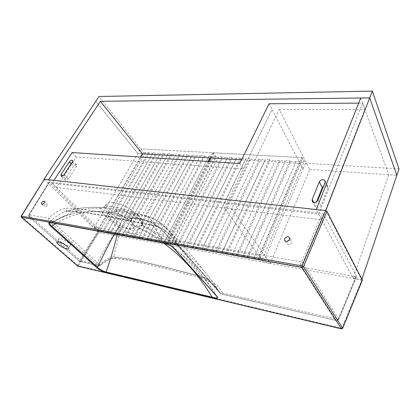 <?xml version="1.0" encoding="UTF-8"?>
<svg xmlns="http://www.w3.org/2000/svg" width="420" height="420" viewBox="0 0 420 420"><rect width="100%" height="100%" fill="white"/><g stroke="black" fill="none" stroke-linecap="round" stroke-linejoin="round"><path stroke-width="0.32" stroke-dasharray="2.1 1.58" d="M240.34 158.009L236.749 157.799L236.434 158.214L192.323 247.433L192.586 247.128L196.277 247.784L240.34 158.009L241.227 158.498L245.768 158.765L201.91 249.139L202.193 248.84L205.973 249.512L249.774 158.56L246.099 158.345L245.768 158.765M192.586 247.128L236.749 157.799M196.277 247.784L197.243 248.309L241.227 158.498M275.483 160.072L232.16 254.536L275.483 160.072L285.338 161.112L242.771 256.431L285.338 161.112M232.507 254.237L236.591 254.961L237.605 255.507L280.35 160.818M236.591 254.961L279.426 160.303M243.143 256.127L247.333 256.872L248.357 257.428L290.724 161.432L289.79 160.912L285.747 160.676M247.333 256.872L289.79 160.912M202.193 248.84L246.099 158.345M205.973 249.512L206.955 250.042L250.672 159.059L249.774 158.56M231.121 157.469L227.603 157.259L227.315 157.673L182.968 245.763L183.209 245.464L186.811 246.104L231.121 157.469L231.998 157.952L236.434 158.214M183.209 245.464L227.603 157.259M186.811 246.104L187.766 246.619L231.998 157.952M269.309 159.71L265.456 159.484L265.088 159.91L221.818 252.693L222.143 252.389L226.123 253.097L269.309 159.71L270.223 160.214L275.095 160.503M222.143 252.389L265.456 159.484M226.123 253.097L227.126 253.638L270.223 160.214M296.263 161.296L253.664 258.373L296.263 161.296L300.405 161.537L301.35 162.062L303.959 162.215L262.117 259.88L259.403 259.397L301.35 162.062M254.058 258.069L258.363 258.836L259.403 259.397M258.363 258.836L300.405 161.537M255.665 158.907L211.738 250.892L255.665 158.907L265.088 159.91M212.042 250.593L215.922 251.281L216.909 251.816L260.332 159.632M215.922 251.281L259.429 159.128M222.101 156.938L218.668 156.734L218.39 157.143L173.838 244.13L174.059 243.831L177.576 244.461L222.101 156.938L222.973 157.416L227.315 157.673M174.059 243.831L218.668 156.734M177.576 244.461L178.521 244.97L222.973 157.416M208.913 161.527L168.231 239.899L259.119 255.722L301.576 157.579L213.439 152.801L216.263 157.017L218.39 157.143M301.576 157.579L303.959 162.215M290.724 161.432L295.832 161.737M250.672 159.059L255.318 159.332M173.838 244.13L171.659 243.742L216.263 157.017M182.968 245.763L178.521 244.97M221.818 252.693L216.909 251.816M192.323 247.433L187.766 246.619M211.738 250.892L206.955 250.042M253.664 258.373L248.357 257.428M242.771 256.431L237.605 255.507M232.16 254.536L227.126 253.638M213.439 152.801L210.761 157.967M168.231 239.899L171.659 243.742M201.91 249.139L197.243 248.309M259.119 255.722L262.117 259.88M164.273 153.935L163.464 153.489L160.514 153.316L114.949 233.315L118.808 234.313L164.273 153.935L168 154.156L122.582 234.985L168 154.156M117.936 233.846L163.464 153.489M114.949 233.315L160.514 153.316M192.203 155.179L146.9 239.327L192.203 155.179L200.309 156.072L155.384 240.839L200.309 156.072M147.073 239.033L151.253 240.103L196.256 155.831M150.339 239.61L195.416 155.369M155.573 240.545L159.841 241.637L204.687 156.329L203.837 155.862L200.555 155.668M158.917 241.138L203.837 155.862M122.714 234.696L126.646 235.715L172.016 154.392L171.203 153.946L168.189 153.767M125.764 235.237L171.203 153.946M152.99 152.875L107.252 232.255L152.99 152.875L160.335 153.699M107.357 231.961L111.142 232.948L156.686 153.484M110.276 232.481L155.883 153.043M188.003 155.342L187.173 154.886L184.028 154.697L138.605 237.846L138.768 237.552L141.96 238.119L142.863 238.607L188.003 155.342L191.972 155.578M141.96 238.119L187.173 154.886M138.768 237.552L184.028 154.697M209.087 156.172L164.068 242.387L209.087 156.172L212.441 156.371L213.302 156.839L215.413 156.965L170.793 243.59L168.635 243.206L213.302 156.839M164.278 242.093L168.635 243.206M167.701 242.702L212.441 156.371M179.928 154.865L179.104 154.408L176.022 154.229L130.646 236.108L134.662 237.143L179.928 154.865L183.813 155.09M133.77 236.665L179.104 154.408M130.646 236.108L176.022 154.229M149.252 153.043L148.459 152.607L145.625 152.444L99.934 230.643L103.645 231.609L149.252 153.043L152.833 153.253M102.79 231.147L148.459 152.607M99.934 230.643L145.625 152.444M99.839 230.932L98.07 230.612L143.719 152.717L145.472 152.817M138.605 237.846L134.662 237.143M107.252 232.255L103.645 231.609M172.016 154.392L175.822 154.618M130.505 236.402L126.646 235.715M204.687 156.329L208.829 156.576M164.068 242.387L159.841 241.637M146.9 239.327L142.863 238.607M155.384 240.839L151.253 240.103M114.833 233.604L111.142 232.948M122.582 234.985L118.808 234.313M208.058 161.469L167.359 239.747L94.427 227.052L140.648 148.859L143.719 152.717M399 168.887L305.503 163.249L302.631 157.637L140.648 148.859L212.588 152.754L215.413 156.965M167.359 239.747L170.793 243.59M94.427 227.052L98.07 230.612M212.588 152.754L209.906 157.92M231.851 208.903L270.344 263.282L309.755 169.449L279.174 109.452L231.851 208.903L224.38 207.989L271.976 109.457L303.051 168.998L263.372 262.022L224.38 207.989M279.174 109.452L364.885 109.41L321.788 219.891L56.474 187.478L76.24 156.975L243.222 168.982L271.976 109.457L269.005 103.766M270.344 263.282L263.372 262.022M309.755 169.449L396.853 175.287L388.768 174.746L353.189 278.255L316.229 209.559M316.706 201.595L315.236 205.265L315.362 207.155C317.363 208.703 319.226 208.273 320.959 205.874L327.962 188.181L327.878 186.48C326.818 185.252 325.348 185.173 323.479 186.244M65.489 178.616L65.357 180.364C66.323 180.789 67.358 180.311 68.46 178.93L76.461 166.462L76.598 164.803C75.637 164.362 74.603 164.829 73.495 166.204L65.489 178.616L62.79 175.87M358.675 103.12L362.576 103.089L364.885 109.41M239.783 163.548L243.222 168.982M72.156 152.56L76.24 156.975M362.576 103.089L318.707 214.168L52.106 183.183L53.965 180.343M52.106 183.183L56.474 187.478M318.707 214.168L321.788 219.891M44.105 179.335L93.923 227.903L137.886 153.531L142.37 153.804L137.886 153.531L95.76 101.357L137.886 153.531L140.648 148.859L98.994 96.5M93.923 227.903L98.438 228.695L140.474 157.038M48.605 179.75L98.438 228.695M325.778 210.63L361.736 279.799L353.189 278.255M361.736 279.799L362.003 279.001M360.717 98.007L388.768 174.746M305.503 163.249L303.051 168.998L300.137 163.411L302.631 157.637M241.595 159.847L300.137 163.411M289.202 240.03L291.359 240.734L291.554 242.676C290.183 244.708 288.64 245.117 286.928 243.905L287.028 241.385M46.988 205.354C46.069 206.54 45.203 206.96 44.384 206.624C44.163 204.782 45.066 203.805 47.093 203.705L46.988 205.354M60.585 238.665C64.355 239.305 71.442 244.283 70.35 245.49C69.452 247.579 57.346 240.686 58.774 238.886L60.585 238.665M122.766 225.083C126.226 227.971 129.617 229.782 132.93 230.517C137.319 230.9 140.296 229.415 141.866 226.065L142.312 222.169C141.403 218.857 138.401 215.57 133.313 212.321L132.442 211.827C124.556 208.824 117.201 207.134 110.376 206.756C107.084 206.194 105.231 206.073 104.816 206.383L104.596 206.787C103.677 209.307 111.694 217.508 120.965 223.823L122.766 225.083L120.734 228.155L119.102 227.099C112.208 236.476 104.948 248.299 97.325 262.579L100.532 265.482L100.312 265.109L98.831 265.86L98.469 265.65L99.739 264.7C104.15 260.148 108.796 257.481 113.683 256.704L120.734 228.155C131.239 236.691 143.724 234.712 143.85 226.664C165.842 238.896 184.706 255.318 200.429 275.924M113.332 202.466C109.883 202.036 107.646 202.508 106.627 203.879C100.569 211.528 139.435 233.153 142.732 224.059C146.186 218.951 125.722 203.7 113.332 202.466M112.959 212.478L109.536 212.536C105.189 213.712 110.192 220.416 118.492 224.968C126.735 229.614 135.041 230.333 133.817 226.076C132.993 221.639 120.383 213.371 112.959 212.478M118.933 211.029C123.37 211.549 130.793 216.426 131.329 219.146L131.261 220.216C129.691 223.797 113.71 214.888 115.973 211.685L116.87 211.066L118.933 211.029M119.852 209.433C118.288 209.228 117.301 209.449 116.891 210.105C114.618 213.334 130.567 222.227 132.148 218.631C133.796 216.515 125.16 210.016 119.852 209.433M44.116 179.319L98.049 232.06L98.9 232.512L362.297 280.082M171.308 246.157C159.563 237.783 147.105 231.047 133.933 225.944C135.487 230.197 128.032 230.008 119.973 225.829C116.088 223.828 112.917 221.597 110.45 219.119C108.098 216.657 107.263 214.746 107.956 213.397C108.486 212.546 109.688 212.158 111.562 212.237C113.652 212.357 116.162 213.019 119.081 214.221L127.05 218.605L131.623 222.479L133.933 225.944C144.354 230.417 154.187 236.093 163.438 242.97M55.849 223.619C71.342 214.515 89.933 208.772 107.956 213.397L96.569 211.365C80.766 210.688 65.819 214.463 51.728 222.689L162.477 242.576C157.153 227.535 148.88 219.361 137.655 218.053C134.453 217.691 130.919 217.875 127.05 218.605C137.424 217.597 146.879 219.671 155.426 224.821L155.426 224.821C163.076 229.483 169.071 237.158 173.418 247.853L216.835 296.289C211.722 287.784 206.126 279.956 200.041 272.811L200.041 272.811C191.599 262.925 182.443 254.352 172.567 247.081M117.133 234.612L119.973 225.829L114.476 234.134M162.125 242.702L162.477 242.576C166.388 243.28 170.037 245.044 173.418 247.853M216.835 296.289L214.242 292.036L200.041 272.811C191.599 261.713 182.973 251.48 174.153 242.12L165.344 233.536L155.426 224.821C152.255 222.884 149.483 221.471 147.116 220.595L137.655 218.053L119.081 214.221M111.562 212.237L96.569 211.365C94.81 211.155 87.581 211.092 79.91 212.273L69.337 214.583L62.59 216.841L52.29 221.519L50.001 222.763L51.319 222.815M21.116 216.211L78.33 265.802L342.457 328.43M356.533 276.413L323.673 214.174L322.35 213.444L49.103 182.107L98.306 230.428L99.162 230.885L355.877 276.717L356.533 276.413L338.714 319.247C338.032 320.397 336.887 320.691 335.281 320.135L300.095 265.451L301.639 261.901L302.993 262.715C302.279 264.159 301.313 265.067 300.095 265.451L176.794 243.621L175.707 242.76C175.403 241.93 175.728 241.117 176.684 240.324C176.138 241.626 176.174 242.728 176.794 243.621L177.854 244.687L177.172 244.367L176.027 243.164C171.423 234.696 164.761 228.937 156.041 225.871C151.247 218.72 145.541 214.783 138.925 214.064L132.636 214.452L133.429 214.904C142.784 214.725 151.326 217.082 159.065 221.97L159.065 221.97C166.425 226.622 172.379 233.977 176.925 244.052L219.387 292.231C214.694 284.634 209.612 277.61 204.146 271.142L204.146 271.142C186.774 250.987 166.651 236.003 143.787 226.191L143.85 226.664L142.149 224.48L142.406 222.731M177.854 244.687L220.306 292.897L219.387 292.231L220.028 293.129L221.303 294.063L222.668 293.087C217.865 285.206 211.16 279.794 202.555 276.854C170.242 269.168 143.068 260.699 115.857 257.591C110.528 257.975 105.347 260.479 100.312 265.109L80.761 260.642L79.895 260.132L79.495 261.329L79.758 261.471L80.761 260.642L79.873 260.169M98.306 230.428L79.895 260.132L29.069 215.229L29.521 217.334L79.616 261.314L98.469 265.65L95.561 263.403L97.325 262.579L53.245 222.458C67.599 212.341 83.47 207.627 100.863 208.32L101.12 207.931L96.369 207.422C86.646 207.008 77.201 208.262 68.04 211.176L64.507 211.88C59.824 213.869 55.403 216.773 51.245 220.584L49.151 221.025C48.468 220.248 48.4 219.329 48.956 218.264C54.637 212.51 60.459 209.129 66.407 208.121C94.085 209.191 121.475 216.436 154.634 222.469C164.241 225.372 171.591 231.32 176.684 240.324L301.639 261.901L322.35 213.444M51.272 223.314L53.245 222.458L48.956 218.264L29.054 214.872C28.602 215.901 28.922 216.825 30.02 217.639L49.151 221.025L51.272 223.314C66.533 237.673 81.296 251.034 95.561 263.403M104.816 206.383L104.06 207.16L101.12 207.931L102.632 207.627C106.633 207.695 113.673 208.856 123.753 211.118L143.923 215.135C149.111 216.463 154.156 218.741 159.065 221.97L175.586 237.321C179.351 241.054 186.937 249.48 192.995 257.003L204.146 271.142C209.806 277.898 215.019 285.101 219.786 292.75L218.085 290.32C213.728 284.235 208.078 280.04 201.133 277.73L200.434 275.93C208.556 279.368 215.003 284.975 219.781 292.75L220.001 293.087C220.584 293.8 221.471 293.8 222.668 293.087L338.069 319.473C337.669 320.339 336.971 320.67 335.969 320.46L220.978 293.837L220.306 292.897M133.313 212.321C132.715 213.717 132.647 214.567 133.108 214.867L133.429 214.904C139.34 218.736 142.795 222.495 143.787 226.191L142.17 224.432L141.866 226.065L142.732 224.059M202.555 276.854L201.133 277.73C168.698 269.918 140.333 261.209 114.623 258.373L113.683 256.704C140.915 259.681 168.073 268.207 200.429 275.93L200.434 275.93M120.965 223.823L119.102 227.099C108.649 220.28 99.745 211.291 100.863 208.32C102.427 208.478 103.672 207.968 104.596 206.787M301.613 261.965L302.993 262.715L338.735 319.19L338.069 319.473L338.714 319.247M115.857 257.591L114.623 258.373C112.397 257.77 105.861 260.788 100.532 265.482L98.831 265.86L79.495 261.329L29.521 217.334C28.833 216.941 28.618 216.132 28.864 214.914L29.054 214.872M49.103 182.107L28.886 214.872L29.069 215.229L28.886 214.872L49.298 182.059M106.627 203.879L104.06 207.16L102.475 207.674L96.369 207.422C92.967 207.128 88.027 207.338 81.553 208.047C75.626 208.856 72.025 209.528 64.507 211.88L68.04 211.176C95.723 212.326 122.997 219.697 156.035 225.871L155.195 225.955C154.145 225.477 153.962 224.317 154.634 222.469M356.554 276.591L338.735 319.426C338.604 320.492 335.984 320.786 335.969 320.46L221.303 294.063L220.028 293.129L175.707 242.76C172.594 237.589 168.777 233.357 164.252 230.066C161.926 228.328 157.81 226.585 157.442 226.553L108.208 216.641L84.42 212.567L67.426 211.271C66.192 210.777 65.851 209.727 66.407 208.121M132.442 211.827C131.922 213.308 131.901 214.179 132.379 214.436L123.753 211.118L133.108 214.867C138.39 218.495 138.506 219.025 140.149 220.778L142.17 224.432L142.312 222.169M313.645 202.298L315.236 205.265M317.93 200.099L320.959 205.874M325.064 182.301L327.962 188.181M64.187 174.562L68.46 178.93M71.19 163.769L73.495 166.204M72.308 162.047L76.461 166.462M77.38 265.829L98.049 232.06M44.294 179.671L21.32 216.541L21.247 217.172M341.544 328.881L361.751 280.093M98.9 232.512L78.33 265.802L77.784 266.107M80.771 260.615L99.162 230.885M29.085 215.203L49.276 182.459M323.673 214.174L303.009 262.678M355.877 276.717L338.084 319.442M312.281 201.411L315.362 207.155M325.112 180.847L327.878 186.48M61.068 176.017L65.357 180.364M72.529 160.461L76.598 164.803M284.87 240.697L286.928 243.905M289.517 237.799L291.359 240.734M41.685 204.131L44.384 206.624M44.494 201.28L47.093 203.705M58.774 238.886L56.826 242.046M70.35 245.49L68.444 248.656M116.87 211.066L109.536 212.536M131.329 219.146L133.817 226.076M116.891 210.105L115.973 211.685M132.148 218.631L131.261 220.216"/><path stroke-width="0.63" d="M210.761 157.967L208.913 161.527M209.906 157.92L208.058 161.469M317.93 200.099C316.171 202.519 314.291 202.954 312.281 201.411L312.16 199.516L319.337 181.839C321.132 179.445 323.012 179.025 324.986 180.59L325.064 182.301L317.93 200.099M323.479 186.244L322.287 187.693L316.706 201.595M64.187 174.562C63.074 175.954 62.034 176.437 61.068 176.017L61.215 174.269L69.332 161.805C70.455 160.424 71.495 159.952 72.455 160.382L72.308 162.047L64.187 174.562M53.965 180.343L72.156 152.56L239.783 163.548L269.005 103.766L358.675 103.12M140.474 157.038L142.37 153.804L100.385 101.299L48.605 179.75L44.105 179.335M362.003 279.001L396.853 175.287L369.71 97.892L372.356 91.098L98.994 96.5L44 179.235M372.356 91.098L399 168.887L396.853 175.287L369.71 97.892L100.385 101.299M369.71 97.892L325.773 210.62L316.229 209.559L360.717 98.007L369.71 97.892M142.37 153.804L241.595 159.847M287.028 241.385L289.202 240.03M289.522 239.453C288.136 241.495 286.587 241.91 284.87 240.697C283.022 238.591 287.716 235.232 289.333 237.505L289.522 239.453M44.3 202.855C43.381 204.041 42.509 204.466 41.685 204.131C41.475 202.288 42.383 201.311 44.415 201.206L44.3 202.855M58.632 241.841C62.396 242.503 69.52 247.475 68.444 248.656C67.567 250.709 55.419 243.81 56.826 242.046L58.632 241.841M362.297 280.082L326.939 211.339L325.594 210.599L44.305 179.267L21.116 216.211L21.394 217.245L302.043 267.466L341.407 328.781L77.59 266.012L21.394 217.245L21.116 216.211M162.125 242.702L51.009 222.679C48.048 222.406 48.038 223.666 50.977 226.469L96.752 267.603C99.603 270.013 102.769 271.719 106.255 272.722L212.289 297.922L212.147 297.171L106.097 272.013C110.833 258.536 114.508 246.067 117.133 234.612M216.835 296.289L173.796 248.126C170.21 245.059 166.226 243.206 161.837 242.55M172.567 247.081L171.308 246.157M163.438 242.97C182.516 256.882 198.755 274.948 212.147 297.171C215.565 298.294 217.287 298.221 217.308 296.961L173.523 247.994C173.093 247.322 171.675 246.33 169.276 245.012C165.764 243.558 163.354 242.781 162.047 242.686L51.009 222.679M114.476 234.134C109.011 243.836 103.346 254.882 97.487 267.272L51.776 226.091L55.849 223.619M106.255 272.722L106.097 272.013C102.879 271.173 100.007 269.593 97.487 267.272L96.752 267.603M50.977 226.469L51.776 226.091C49.891 224.522 49.261 223.429 49.891 222.821L51.319 222.815M342.457 328.43L342.626 328.146L303.45 266.7L302.054 265.913L21.305 216.169L44.305 179.267M173.418 247.853L173.796 248.126M312.16 199.516L313.645 202.298M319.337 181.839L322.287 187.693M61.215 174.269L62.79 175.87M69.332 161.805L71.19 163.769M325.594 210.599L302.054 265.913L302.043 267.466L303.45 266.7L326.939 211.339M362.418 279.794L342.626 328.146L341.502 328.87L77.732 266.091L21.247 217.172M212.289 297.922C216.657 299.066 218.295 298.61 217.203 296.562M77.38 265.829L77.784 266.107M341.544 328.881L342.652 328.319L362.434 279.967M289.333 237.505L289.517 237.799"/></g></svg>
